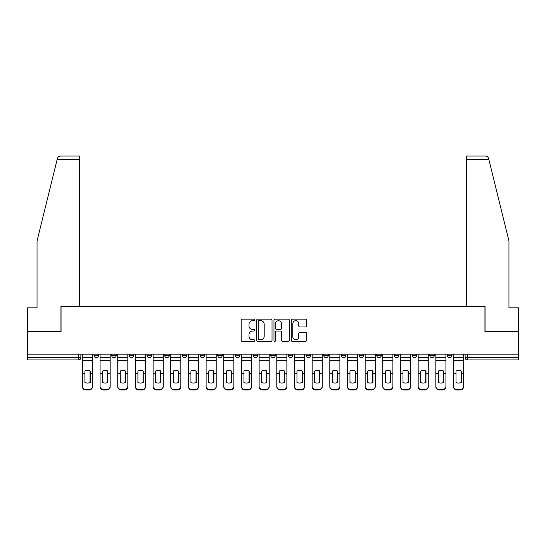 <?xml version="1.0" encoding="UTF-8"?>
<svg xmlns="http://www.w3.org/2000/svg" width="546" height="546" viewBox="0 0 546 546"><rect width="100%" height="100%" fill="white"/><g stroke="black" fill="none" stroke-linecap="round" stroke-linejoin="round"><path stroke-width="0.82" d="M254.873 319.922A0.778 0.778 0 0 0 254.095 319.144L242.281 319.144A1.112 1.112 0 0 0 241.175 320.256L241.175 340.267A1.112 1.112 0 0 0 242.281 341.38L254.095 341.38A0.778 0.778 0 0 0 254.873 340.602A0.778 0.778 0 0 0 254.095 339.824L252.566 339.824A3.556 3.556 0 0 1 249.01 336.268L249.01 334.596A3.556 3.556 0 0 1 252.566 331.04L254.095 331.04A0.778 0.778 0 0 0 254.873 330.262A0.778 0.778 0 0 0 254.095 329.484L252.566 329.484A3.556 3.556 0 0 1 249.01 325.928L249.01 324.256A3.556 3.556 0 0 1 252.566 320.7L254.095 320.7A0.778 0.778 0 0 0 254.873 319.922M447.447 355.412L447.447 354.163L447.447 355.412A2.266 2.266 0 0 0 449.713 357.678A2.266 2.266 0 0 1 447.447 355.412L451.979 355.412A2.266 2.266 0 0 1 449.713 357.678A2.266 2.266 0 0 0 451.979 355.412L451.979 354.163L451.979 355.412M288.404 354.163L288.404 355.412L292.936 355.412A2.266 2.266 0 0 1 290.67 357.678A2.266 2.266 0 0 1 288.404 355.412L288.404 354.163M235.394 354.163L235.394 355.412L239.926 355.412A2.266 2.266 0 0 1 237.66 357.678A2.266 2.266 0 0 1 235.394 355.412L235.394 354.163M200.048 354.163L200.048 355.412L204.579 355.412A2.266 2.266 0 0 1 202.313 357.678A2.266 2.266 0 0 1 200.048 355.412L200.048 354.163M182.378 354.163L182.378 355.412L186.909 355.412A2.266 2.266 0 0 1 184.644 357.678A2.266 2.266 0 0 1 182.378 355.412L182.378 354.163M147.038 354.163L147.038 355.412L151.563 355.412A2.266 2.266 0 0 1 149.304 357.678A2.266 2.266 0 0 1 147.038 355.412L147.038 354.163M305.494 326.979A1.112 1.112 0 0 0 306.606 325.873L306.606 320.256A1.112 1.112 0 0 0 305.494 319.144L292.376 319.144A1.112 1.112 0 0 0 291.264 320.256L291.264 340.267A1.112 1.112 0 0 0 292.376 341.38L305.494 341.38A1.112 1.112 0 0 0 306.606 340.267L306.606 333.483A1.112 1.112 0 0 0 305.494 332.377L299.877 332.377A1.112 1.112 0 0 0 298.771 333.483L298.771 336.848A2.976 2.976 0 0 1 295.796 339.824A2.976 2.976 0 0 1 292.82 336.848L292.82 323.676A2.976 2.976 0 0 1 295.796 320.7A2.976 2.976 0 0 1 298.771 323.676L298.771 325.873A1.112 1.112 0 0 0 299.877 326.979L305.494 326.979M57.159 159.439L57.364 158.627C57.876 157.016 58.975 156.156 60.661 156.04L79.518 156.04L79.518 159.439L57.159 159.439L37.039 240.998L37.039 307.835L27.3 307.835L27.3 331.62L61.056 331.62L61.056 306.361L484.944 306.361L484.944 331.62L518.7 331.62L518.7 354.163L27.3 354.163L27.3 357.678L80.883 357.678L80.883 354.163L80.883 357.678A2.266 2.266 0 0 1 78.617 359.944L27.3 359.944L27.3 357.678M79.518 159.439L79.518 306.361L60.94 306.361L60.94 331.62L27.3 331.62L27.3 354.163M272.024 320.256A1.112 1.112 0 0 0 270.918 319.144L257.794 319.144A1.112 1.112 0 0 0 256.681 320.256L256.681 340.267A1.112 1.112 0 0 0 257.794 341.38L270.918 341.38A1.112 1.112 0 0 0 272.024 340.267L272.024 320.256M275.082 319.144L288.206 319.144A1.112 1.112 0 0 1 289.319 320.256L289.319 340.267A1.112 1.112 0 0 1 288.206 341.38L282.589 341.38A1.112 1.112 0 0 1 281.477 340.267L281.477 332.152A1.112 1.112 0 0 0 280.364 331.04L276.645 331.04A1.112 1.112 0 0 0 275.532 332.152L275.532 340.602A0.778 0.778 0 0 1 274.754 341.38A0.778 0.778 0 0 1 273.976 340.602L273.976 320.256A1.112 1.112 0 0 1 275.082 319.144M465.117 354.163L465.117 357.678L518.7 357.678L518.7 359.944L467.383 359.944A2.266 2.266 0 0 1 465.117 357.678L465.117 354.163M518.7 354.163L518.7 357.678M429.777 354.163L429.777 355.412L434.309 355.412L434.309 354.163L434.309 355.412A2.266 2.266 0 0 1 432.043 357.678A2.266 2.266 0 0 1 429.777 355.412A2.266 2.266 0 0 0 432.043 357.678M416.639 355.412L416.639 354.163L416.639 355.412A2.266 2.266 0 0 1 414.373 357.678A2.266 2.266 0 0 1 412.107 355.412L416.639 355.412A2.266 2.266 0 0 1 414.373 357.678M412.107 354.163L412.107 355.412M398.962 354.163L398.962 355.412A2.266 2.266 0 0 1 396.696 357.678A2.266 2.266 0 0 1 394.437 355.412L398.962 355.412A2.266 2.266 0 0 1 396.696 357.678M394.437 354.163L394.437 355.412M381.292 354.163L381.292 355.412A2.266 2.266 0 0 1 379.026 357.678A2.266 2.266 0 0 1 376.76 355.412L381.292 355.412M376.76 354.163L376.76 355.412M363.622 354.163L363.622 355.412A2.266 2.266 0 0 1 361.356 357.678A2.266 2.266 0 0 1 359.091 355.412L363.622 355.412M359.091 354.163L359.091 355.412M345.952 354.163L345.952 355.412A2.266 2.266 0 0 1 343.687 357.678A2.266 2.266 0 0 1 341.421 355.412L345.952 355.412M341.421 354.163L341.421 355.412M328.282 354.163L328.282 355.412A2.266 2.266 0 0 1 326.017 357.678A2.266 2.266 0 0 1 323.751 355.412A2.266 2.266 0 0 0 326.017 357.678M323.751 354.163L323.751 355.412L328.282 355.412M310.606 354.163L310.606 355.412A2.266 2.266 0 0 1 308.34 357.678A2.266 2.266 0 0 1 306.074 355.412A2.266 2.266 0 0 0 308.34 357.678M306.074 354.163L306.074 355.412L310.606 355.412M292.936 354.163L292.936 355.412A2.266 2.266 0 0 1 290.67 357.678M275.266 354.163L275.266 355.412A2.266 2.266 0 0 1 273 357.678A2.266 2.266 0 0 1 270.734 355.412L275.266 355.412M270.734 354.163L270.734 355.412M257.596 354.163L257.596 355.412A2.266 2.266 0 0 1 255.33 357.678A2.266 2.266 0 0 1 253.064 355.412L257.596 355.412L257.596 354.163M253.064 354.163L253.064 355.412M239.926 354.163L239.926 355.412M222.249 354.163L222.249 355.412A2.266 2.266 0 0 1 219.983 357.678A2.266 2.266 0 0 1 217.718 355.412L222.249 355.412L222.249 354.163M217.718 354.163L217.718 355.412M204.579 354.163L204.579 355.412L204.579 354.163M186.909 355.412L186.909 354.163L186.909 355.412A2.266 2.266 0 0 1 184.644 357.678M169.24 354.163L169.24 355.412A2.266 2.266 0 0 1 166.974 357.678A2.266 2.266 0 0 1 164.708 355.412A2.266 2.266 0 0 0 166.974 357.678A2.266 2.266 0 0 0 169.24 355.412L169.24 354.163M164.708 354.163L164.708 355.412L169.24 355.412M151.563 354.163L151.563 355.412M133.893 354.163L133.893 355.412A2.266 2.266 0 0 1 131.627 357.678A2.266 2.266 0 0 1 129.361 355.412A2.266 2.266 0 0 0 131.627 357.678A2.266 2.266 0 0 0 133.893 355.412L129.361 355.412L129.361 354.163M111.691 354.163L111.691 355.412L116.223 355.412L116.223 354.163L116.223 355.412A2.266 2.266 0 0 1 113.957 357.678A2.266 2.266 0 0 1 111.691 355.412A2.266 2.266 0 0 0 113.957 357.678M94.021 354.163L94.021 355.412L98.553 355.412L98.553 354.163L98.553 355.412A2.266 2.266 0 0 1 96.287 357.678A2.266 2.266 0 0 1 94.021 355.412A2.266 2.266 0 0 0 96.287 357.678M259.016 320.7A0.778 0.778 0 0 0 258.238 321.478L258.238 339.046A0.778 0.778 0 0 0 259.016 339.824L260.633 339.824A3.556 3.556 0 0 0 264.189 336.268L264.189 324.256A3.556 3.556 0 0 0 260.633 320.7L259.016 320.7M281.477 323.73A2.976 2.976 0 0 0 278.501 320.755A2.976 2.976 0 0 0 275.532 323.73L275.532 328.371A1.112 1.112 0 0 0 276.645 329.484L280.364 329.484A1.112 1.112 0 0 0 281.477 328.371L281.477 323.73M90.001 382.63L90.001 370.918M87.449 370.536A7.023 6.177 180 0 1 90.001 371M82.412 374.071L82.412 386.268A3.399 3.221 0 0 0 85.811 389.496L89.094 389.496A3.399 3.221 0 0 0 92.492 386.268L92.492 386.739A3.399 3.221 180 0 1 89.094 389.96L89.094 389.496M87.449 383.046A7.023 6.661 180 0 0 90.001 382.548M90.226 373.607L90.226 371A7.023 6.177 180 0 0 87.565 370.536A7.023 6.177 180 0 0 84.903 371L84.903 382.548A7.023 6.661 180 0 0 90.226 382.548L90.226 373.607L92.492 373.607L92.492 386.739M92.492 354.163L92.492 373.607M82.412 354.163L82.412 386.739A3.399 3.221 180 0 0 85.811 389.96L89.094 389.96M107.671 382.63L107.671 370.918M105.119 370.536A7.023 6.177 180 0 1 107.671 371M100.082 374.071L100.082 386.268A3.399 3.221 0 0 0 103.481 389.496L106.763 389.496A3.399 3.221 0 0 0 110.162 386.268L110.162 386.739A3.399 3.221 180 0 1 106.763 389.96L106.763 389.496M105.119 383.046A7.023 6.661 180 0 0 107.671 382.548M125.341 382.63L125.341 370.918M122.795 370.536A7.023 6.177 180 0 1 125.341 371M117.752 374.071L117.752 386.268A3.399 3.221 0 0 0 121.151 389.496L124.433 389.496A3.399 3.221 0 0 0 127.832 386.268L127.832 386.739A3.399 3.221 180 0 1 124.433 389.96L124.433 389.496M122.795 383.046A7.023 6.661 180 0 0 125.341 382.548M57.364 158.627C57.678 157.712 57.678 157.712 57.364 158.627M488.841 159.439L488.636 158.627C488.322 157.712 488.322 157.712 488.636 158.627C488.322 157.712 488.322 157.712 488.636 158.627C488.124 157.016 487.025 156.156 485.339 156.04L466.482 156.04L466.482 306.361L485.06 306.361L485.06 331.62L518.7 331.62L518.7 307.835L508.961 307.835L508.961 240.998L488.841 159.439L466.482 159.439M107.896 373.607L107.896 371A7.023 6.177 180 0 0 105.235 370.536A7.023 6.177 180 0 0 102.573 371L102.573 382.548A7.023 6.661 180 0 0 107.896 382.548L107.896 373.607L110.162 373.607L110.162 386.739M110.162 354.163L110.162 373.607M100.082 354.163L100.082 386.739A3.399 3.221 180 0 0 103.481 389.96L106.763 389.96M125.566 373.607L125.566 371A7.023 6.177 180 0 0 122.905 370.536A7.023 6.177 180 0 0 120.243 371L120.243 382.548A7.023 6.661 180 0 0 125.566 382.548L125.566 373.607L127.832 373.607L127.832 386.739M127.832 354.163L127.832 373.607M117.752 354.163L117.752 386.739A3.399 3.221 180 0 0 121.151 389.96L124.433 389.96M143.011 382.63L143.011 370.918M140.465 370.536A7.023 6.177 180 0 1 143.011 371M135.422 374.071L135.422 386.268A3.399 3.221 0 0 0 138.821 389.496L142.11 389.496A3.399 3.221 0 0 0 145.509 386.268L145.509 386.739A3.399 3.221 180 0 1 142.11 389.96L142.11 389.496M140.465 383.046A7.023 6.661 180 0 0 143.011 382.548M160.688 382.63L160.688 370.918M158.135 370.536A7.023 6.177 180 0 1 160.688 371M153.098 374.071L153.098 386.268A3.399 3.221 0 0 0 156.49 389.496L159.78 389.496A3.399 3.221 0 0 0 163.179 386.268L163.179 386.739A3.399 3.221 180 0 1 159.78 389.96L159.78 389.496M158.135 383.046A7.023 6.661 180 0 0 160.688 382.548M178.358 382.63L178.358 370.918M175.805 370.536A7.023 6.177 180 0 1 178.358 371M170.768 374.071L170.768 386.268A3.399 3.221 0 0 0 174.167 389.496L177.45 389.496A3.399 3.221 0 0 0 180.849 386.268L180.849 386.739A3.399 3.221 180 0 1 177.45 389.96L177.45 389.496M175.805 383.046A7.023 6.661 180 0 0 178.358 382.548M143.243 373.607L143.243 371A7.023 6.177 180 0 0 140.581 370.536A7.023 6.177 180 0 0 137.913 371L137.913 382.548A7.023 6.661 180 0 0 143.243 382.548L143.243 373.607L145.509 373.607L145.509 386.739M145.509 354.163L145.509 373.607M135.422 354.163L135.422 386.739A3.399 3.221 180 0 0 138.821 389.96L142.11 389.96M160.913 373.607L160.913 371A7.023 6.177 180 0 0 158.251 370.536A7.023 6.177 180 0 0 155.59 371L155.59 382.548A7.023 6.661 180 0 0 160.913 382.548L160.913 373.607L163.179 373.607L163.179 386.739M163.179 354.163L163.179 373.607M153.098 354.163L153.098 386.739A3.399 3.221 180 0 0 156.49 389.96L159.78 389.96M178.583 373.607L178.583 371A7.023 6.177 180 0 0 175.921 370.536A7.023 6.177 180 0 0 173.259 371L173.259 382.548A7.023 6.661 180 0 0 178.583 382.548L178.583 373.607L180.849 373.607L180.849 386.739M180.849 354.163L180.849 373.607M170.768 354.163L170.768 386.739A3.399 3.221 180 0 0 174.167 389.96L177.45 389.96M196.028 382.63L196.028 370.918M193.482 370.536A7.023 6.177 180 0 1 196.028 371M188.438 374.071L188.438 386.268A3.399 3.221 0 0 0 191.837 389.496L195.12 389.496A3.399 3.221 0 0 0 198.519 386.268L198.519 386.739A3.399 3.221 180 0 1 195.12 389.96L195.12 389.496M193.482 383.046A7.023 6.661 180 0 0 196.028 382.548M196.253 373.607L196.253 371A7.023 6.177 180 0 0 193.591 370.536A7.023 6.177 180 0 0 190.929 371L190.929 382.548A7.023 6.661 180 0 0 196.253 382.548L196.253 373.607L198.519 373.607L198.519 386.739M198.519 354.163L198.519 373.607M188.438 354.163L188.438 386.739A3.399 3.221 180 0 0 191.837 389.96L195.12 389.96M213.698 382.63L213.698 370.918M211.152 370.536A7.023 6.177 180 0 1 213.698 371M206.108 374.071L206.108 386.268A3.399 3.221 0 0 0 209.507 389.496L212.79 389.496A3.399 3.221 0 0 0 216.189 386.268L216.189 386.739A3.399 3.221 180 0 1 212.79 389.96L212.79 389.496M211.152 383.046A7.023 6.661 180 0 0 213.698 382.548M213.923 373.607L213.923 371A7.023 6.177 180 0 0 211.261 370.536A7.023 6.177 180 0 0 208.599 371L208.599 382.548A7.023 6.661 180 0 0 213.923 382.548L213.923 373.607L216.189 373.607L216.189 386.739M216.189 354.163L216.189 373.607M206.108 354.163L206.108 386.739A3.399 3.221 180 0 0 209.507 389.96L212.79 389.96M231.368 382.63L231.368 370.918M228.822 370.536A7.023 6.177 180 0 1 231.368 371M223.778 374.071L223.778 386.268A3.399 3.221 0 0 0 227.177 389.496L230.467 389.496A3.399 3.221 0 0 0 233.865 386.268L233.865 386.739A3.399 3.221 180 0 1 230.467 389.96L230.467 389.496M228.822 383.046A7.023 6.661 180 0 0 231.368 382.548M231.6 373.607L231.6 371A7.023 6.177 180 0 0 228.938 370.536A7.023 6.177 180 0 0 226.276 371L226.276 382.548A7.023 6.661 180 0 0 231.6 382.548L231.6 373.607L233.865 373.607L233.865 386.739M233.865 354.163L233.865 373.607M223.778 354.163L223.778 386.739A3.399 3.221 180 0 0 227.177 389.96L230.467 389.96M249.044 382.63L249.044 370.918M246.492 370.536A7.023 6.177 180 0 1 249.044 371M241.455 374.071L241.455 386.268A3.399 3.221 0 0 0 244.854 389.496L248.137 389.496A3.399 3.221 0 0 0 251.535 386.268L251.535 386.739A3.399 3.221 180 0 1 248.137 389.96L248.137 389.496M246.492 383.046A7.023 6.661 180 0 0 249.044 382.548M249.269 373.607L249.269 371A7.023 6.177 180 0 0 246.608 370.536A7.023 6.177 180 0 0 243.946 371L243.946 382.548A7.023 6.661 180 0 0 249.269 382.548L249.269 373.607L251.535 373.607L251.535 386.739M251.535 354.163L251.535 373.607M241.455 354.163L241.455 386.739A3.399 3.221 180 0 0 244.854 389.96L248.137 389.96M266.714 382.63L266.714 370.918M264.162 370.536A7.023 6.177 180 0 1 266.714 371M259.125 374.071L259.125 386.268A3.399 3.221 0 0 0 262.524 389.496L265.806 389.496A3.399 3.221 0 0 0 269.205 386.268L269.205 386.739A3.399 3.221 180 0 1 265.806 389.96L265.806 389.496M264.162 383.046A7.023 6.661 180 0 0 266.714 382.548M266.939 373.607L266.939 371A7.023 6.177 180 0 0 264.278 370.536A7.023 6.177 180 0 0 261.616 371L261.616 382.548A7.023 6.661 180 0 0 266.939 382.548L266.939 373.607L269.205 373.607L269.205 386.739M269.205 354.163L269.205 373.607M259.125 354.163L259.125 386.739A3.399 3.221 180 0 0 262.524 389.96L265.806 389.96M284.384 382.63L284.384 370.918M281.838 370.536A7.023 6.177 180 0 1 284.384 371M276.795 374.071L276.795 386.268A3.399 3.221 0 0 0 280.194 389.496L283.476 389.496A3.399 3.221 0 0 0 286.875 386.268L286.875 386.739A3.399 3.221 180 0 1 283.476 389.96L283.476 389.496M281.838 383.046A7.023 6.661 180 0 0 284.384 382.548M284.609 373.607L284.609 371A7.023 6.177 180 0 0 281.948 370.536A7.023 6.177 180 0 0 279.286 371L279.286 382.548A7.023 6.661 180 0 0 284.609 382.548L284.609 373.607L286.875 373.607L286.875 386.739M286.875 354.163L286.875 373.607M276.795 354.163L276.795 386.739A3.399 3.221 180 0 0 280.194 389.96L283.476 389.96M302.054 382.63L302.054 370.918M299.508 370.536A7.023 6.177 180 0 1 302.054 371M294.465 374.071L294.465 386.268A3.399 3.221 0 0 0 297.863 389.496L301.146 389.496A3.399 3.221 0 0 0 304.545 386.268L304.545 386.739A3.399 3.221 180 0 1 301.146 389.96L301.146 389.496M299.508 383.046A7.023 6.661 180 0 0 302.054 382.548M302.279 373.607L302.279 371A7.023 6.177 180 0 0 299.618 370.536A7.023 6.177 180 0 0 296.956 371L296.956 382.548A7.023 6.661 180 0 0 302.279 382.548L302.279 373.607L304.545 373.607L304.545 386.739M304.545 354.163L304.545 373.607M294.465 354.163L294.465 386.739A3.399 3.221 180 0 0 297.863 389.96L301.146 389.96M319.724 382.63L319.724 370.918M317.178 370.536A7.023 6.177 180 0 1 319.724 371M312.135 374.071L312.135 386.268A3.399 3.221 0 0 0 315.533 389.496L318.823 389.496A3.399 3.221 0 0 0 322.222 386.268L322.222 386.739A3.399 3.221 180 0 1 318.823 389.96L318.823 389.496M317.178 383.046A7.023 6.661 180 0 0 319.724 382.548M319.956 373.607L319.956 371A7.023 6.177 180 0 0 317.294 370.536A7.023 6.177 180 0 0 314.632 371L314.632 382.548A7.023 6.661 180 0 0 319.956 382.548L319.956 373.607L322.222 373.607L322.222 386.739M322.222 354.163L322.222 373.607M312.135 354.163L312.135 386.739A3.399 3.221 180 0 0 315.533 389.96L318.823 389.96M337.401 382.63L337.401 370.918M334.848 370.536A7.023 6.177 180 0 1 337.401 371M329.811 374.071L329.811 386.268A3.399 3.221 0 0 0 333.21 389.496L336.493 389.496A3.399 3.221 0 0 0 339.892 386.268L339.892 386.739A3.399 3.221 180 0 1 336.493 389.96L336.493 389.496M334.848 383.046A7.023 6.661 180 0 0 337.401 382.548M337.626 373.607L337.626 371A7.023 6.177 180 0 0 334.964 370.536A7.023 6.177 180 0 0 332.302 371L332.302 382.548A7.023 6.661 180 0 0 337.626 382.548L337.626 373.607L339.892 373.607L339.892 386.739M339.892 354.163L339.892 373.607M329.811 354.163L329.811 386.739A3.399 3.221 180 0 0 333.21 389.96L336.493 389.96M355.071 382.63L355.071 370.918M352.518 370.536A7.023 6.177 180 0 1 355.071 371M347.481 374.071L347.481 386.268A3.399 3.221 0 0 0 350.88 389.496L354.163 389.496A3.399 3.221 0 0 0 357.562 386.268L357.562 386.739A3.399 3.221 180 0 1 354.163 389.96L354.163 389.496M352.518 383.046A7.023 6.661 180 0 0 355.071 382.548M355.296 373.607L355.296 371A7.023 6.177 180 0 0 352.634 370.536A7.023 6.177 180 0 0 349.972 371L349.972 382.548A7.023 6.661 180 0 0 355.296 382.548L355.296 373.607L357.562 373.607L357.562 386.739M357.562 354.163L357.562 373.607M347.481 354.163L347.481 386.739A3.399 3.221 180 0 0 350.88 389.96L354.163 389.96M372.741 382.63L372.741 370.918M370.195 370.536A7.023 6.177 180 0 1 372.741 371M365.151 374.071L365.151 386.268A3.399 3.221 0 0 0 368.55 389.496L371.833 389.496A3.399 3.221 0 0 0 375.232 386.268L375.232 386.739A3.399 3.221 180 0 1 371.833 389.96L371.833 389.496M370.195 383.046A7.023 6.661 180 0 0 372.741 382.548M372.966 373.607L372.966 371A7.023 6.177 180 0 0 370.304 370.536A7.023 6.177 180 0 0 367.642 371L367.642 382.548A7.023 6.661 180 0 0 372.966 382.548L372.966 373.607L375.232 373.607L375.232 386.739M375.232 354.163L375.232 373.607M365.151 354.163L365.151 386.739A3.399 3.221 180 0 0 368.55 389.96L371.833 389.96M390.41 382.63L390.41 370.918M387.865 370.536A7.023 6.177 180 0 1 390.41 371M382.821 374.071L382.821 386.268A3.399 3.221 0 0 0 386.22 389.496L389.51 389.496A3.399 3.221 0 0 0 392.902 386.268L392.902 386.739A3.399 3.221 180 0 1 389.51 389.96L389.51 389.496M387.865 383.046A7.023 6.661 180 0 0 390.41 382.548M390.643 373.607L390.643 371A7.023 6.177 180 0 0 387.974 370.536A7.023 6.177 180 0 0 385.312 371L385.312 382.548A7.023 6.661 180 0 0 390.643 382.548L390.643 373.607L392.902 373.607L392.902 386.739M392.902 354.163L392.902 373.607M382.821 354.163L382.821 386.739A3.399 3.221 180 0 0 386.22 389.96L389.51 389.96M408.087 382.63L408.087 370.918M405.535 370.536A7.023 6.177 180 0 1 408.087 371M400.491 374.071L400.491 386.268A3.399 3.221 0 0 0 403.89 389.496L407.18 389.496A3.399 3.221 0 0 0 410.578 386.268L410.578 386.739A3.399 3.221 180 0 1 407.18 389.96L407.18 389.496M405.535 383.046A7.023 6.661 180 0 0 408.087 382.548M408.312 373.607L408.312 371A7.023 6.177 180 0 0 405.651 370.536A7.023 6.177 180 0 0 402.989 371L402.989 382.548A7.023 6.661 180 0 0 408.312 382.548L408.312 373.607L410.578 373.607L410.578 386.739M410.578 354.163L410.578 373.607M400.491 354.163L400.491 386.739A3.399 3.221 180 0 0 403.89 389.96L407.18 389.96M425.757 382.63L425.757 370.918M423.205 370.536A7.023 6.177 180 0 1 425.757 371M418.168 374.071L418.168 386.268A3.399 3.221 0 0 0 421.567 389.496L424.849 389.496A3.399 3.221 0 0 0 428.248 386.268L428.248 386.739A3.399 3.221 180 0 1 424.849 389.96L424.849 389.496M423.205 383.046A7.023 6.661 180 0 0 425.757 382.548M425.982 373.607L425.982 371A7.023 6.177 180 0 0 423.321 370.536A7.023 6.177 180 0 0 420.659 371L420.659 382.548A7.023 6.661 180 0 0 425.982 382.548L425.982 373.607L428.248 373.607L428.248 386.739M428.248 354.163L428.248 373.607M418.168 354.163L418.168 386.739A3.399 3.221 180 0 0 421.567 389.96L424.849 389.96M443.427 382.63L443.427 370.918M440.881 370.536A7.023 6.177 180 0 1 443.427 371M435.838 374.071L435.838 386.268A3.399 3.221 0 0 0 439.237 389.496L442.519 389.496A3.399 3.221 0 0 0 445.918 386.268L445.918 386.739A3.399 3.221 180 0 1 442.519 389.96L442.519 389.496M440.881 383.046A7.023 6.661 180 0 0 443.427 382.548M443.652 373.607L443.652 371A7.023 6.177 180 0 0 440.991 370.536A7.023 6.177 180 0 0 438.329 371L438.329 382.548A7.023 6.661 180 0 0 443.652 382.548L443.652 373.607L445.918 373.607L445.918 386.739M445.918 354.163L445.918 373.607M435.838 354.163L435.838 386.739A3.399 3.221 180 0 0 439.237 389.96L442.519 389.96M461.097 382.63L461.097 370.918M458.551 370.536A7.023 6.177 180 0 1 461.097 371M453.508 374.071L453.508 386.268A3.399 3.221 0 0 0 456.906 389.496L460.189 389.496A3.399 3.221 0 0 0 463.588 386.268L463.588 386.739A3.399 3.221 180 0 1 460.189 389.96L460.189 389.496M458.551 383.046A7.023 6.661 180 0 0 461.097 382.548M461.322 373.607L461.322 371A7.023 6.177 180 0 0 458.66 370.536A7.023 6.177 180 0 0 455.999 371L455.999 382.548A7.023 6.661 180 0 0 461.322 382.548L461.322 373.607L463.588 373.607L463.588 386.739M463.588 354.163L463.588 373.607M453.508 354.163L453.508 386.739A3.399 3.221 180 0 0 456.906 389.96L460.189 389.96M78.617 354.163L78.617 359.944M467.383 354.163L467.383 359.944M90.226 373.43L92.492 373.43M82.412 373.43L84.903 373.43M82.412 360.367L92.492 360.367M82.412 373.607L84.903 373.607M82.412 357.678L92.492 357.678M85.811 389.496L85.811 389.96M107.896 373.43L110.162 373.43M100.082 373.43L102.573 373.43M100.082 360.367L110.162 360.367M100.082 373.607L102.573 373.607M100.082 357.678L110.162 357.678M103.481 389.496L103.481 389.96M125.566 373.43L127.832 373.43M117.752 373.43L120.243 373.43M117.752 360.367L127.832 360.367M117.752 373.607L120.243 373.607M117.752 357.678L127.832 357.678M121.151 389.496L121.151 389.96M143.243 373.43L145.509 373.43M135.422 373.43L137.913 373.43M135.422 360.367L145.509 360.367M135.422 373.607L137.913 373.607M135.422 357.678L145.509 357.678M138.821 389.496L138.821 389.96M160.913 373.43L163.179 373.43M153.098 373.43L155.59 373.43M153.098 360.367L163.179 360.367M153.098 373.607L155.59 373.607M153.098 357.678L163.179 357.678M156.49 389.496L156.49 389.96M178.583 373.43L180.849 373.43M170.768 373.43L173.259 373.43M170.768 360.367L180.849 360.367M170.768 373.607L173.259 373.607M170.768 357.678L180.849 357.678M174.167 389.496L174.167 389.96M196.253 373.43L198.519 373.43M188.438 373.43L190.929 373.43M188.438 360.367L198.519 360.367M188.438 373.607L190.929 373.607M188.438 357.678L198.519 357.678M191.837 389.496L191.837 389.96M213.923 373.43L216.189 373.43M206.108 373.43L208.599 373.43M206.108 360.367L216.189 360.367M206.108 373.607L208.599 373.607M206.108 357.678L216.189 357.678M209.507 389.496L209.507 389.96M231.6 373.43L233.865 373.43M223.778 373.43L226.276 373.43M223.778 360.367L233.865 360.367M223.778 373.607L226.276 373.607M223.778 357.678L233.865 357.678M227.177 389.496L227.177 389.96M249.269 373.43L251.535 373.43M241.455 373.43L243.946 373.43M241.455 360.367L251.535 360.367M241.455 373.607L243.946 373.607M241.455 357.678L251.535 357.678M244.854 389.496L244.854 389.96M266.939 373.43L269.205 373.43M259.125 373.43L261.616 373.43M259.125 360.367L269.205 360.367M259.125 373.607L261.616 373.607M259.125 357.678L269.205 357.678M262.524 389.496L262.524 389.96M284.609 373.43L286.875 373.43M276.795 373.43L279.286 373.43M276.795 360.367L286.875 360.367M276.795 373.607L279.286 373.607M276.795 357.678L286.875 357.678M280.194 389.496L280.194 389.96M302.279 373.43L304.545 373.43M294.465 373.43L296.956 373.43M294.465 360.367L304.545 360.367M294.465 373.607L296.956 373.607M294.465 357.678L304.545 357.678M297.863 389.496L297.863 389.96M319.956 373.43L322.222 373.43M312.135 373.43L314.632 373.43M312.135 360.367L322.222 360.367M312.135 373.607L314.632 373.607M312.135 357.678L322.222 357.678M315.533 389.496L315.533 389.96M337.626 373.43L339.892 373.43M329.811 373.43L332.302 373.43M329.811 360.367L339.892 360.367M329.811 373.607L332.302 373.607M329.811 357.678L339.892 357.678M333.21 389.496L333.21 389.96M355.296 373.43L357.562 373.43M347.481 373.43L349.972 373.43M347.481 360.367L357.562 360.367M347.481 373.607L349.972 373.607M347.481 357.678L357.562 357.678M350.88 389.496L350.88 389.96M372.966 373.43L375.232 373.43M365.151 373.43L367.642 373.43M365.151 360.367L375.232 360.367M365.151 373.607L367.642 373.607M365.151 357.678L375.232 357.678M368.55 389.496L368.55 389.96M390.643 373.43L392.902 373.43M382.821 373.43L385.312 373.43M382.821 360.367L392.902 360.367M382.821 373.607L385.312 373.607M382.821 357.678L392.902 357.678M386.22 389.496L386.22 389.96M408.312 373.43L410.578 373.43M400.491 373.43L402.989 373.43M400.491 360.367L410.578 360.367M400.491 373.607L402.989 373.607M400.491 357.678L410.578 357.678M403.89 389.496L403.89 389.96M425.982 373.43L428.248 373.43M418.168 373.43L420.659 373.43M418.168 360.367L428.248 360.367M418.168 373.607L420.659 373.607M418.168 357.678L428.248 357.678M421.567 389.496L421.567 389.96M443.652 373.43L445.918 373.43M435.838 373.43L438.329 373.43M435.838 360.367L445.918 360.367M435.838 373.607L438.329 373.607M435.838 357.678L445.918 357.678M439.237 389.496L439.237 389.96M461.322 373.43L463.588 373.43M453.508 373.43L455.999 373.43M453.508 360.367L463.588 360.367M453.508 373.607L455.999 373.607M453.508 357.678L463.588 357.678M456.906 389.496L456.906 389.96"/></g></svg>
